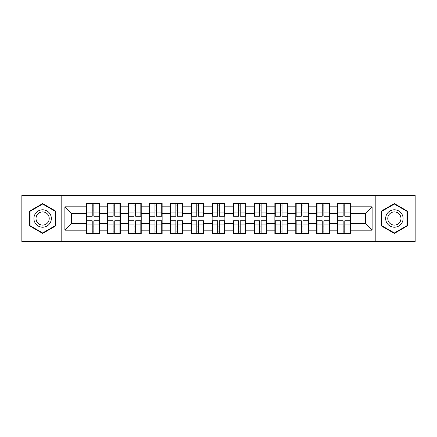 <?xml version="1.0" encoding="UTF-8"?>
<svg xmlns="http://www.w3.org/2000/svg" width="437" height="437" viewBox="0 0 437 437"><rect width="100%" height="100%" fill="white"/><g stroke="black" fill="none" stroke-linecap="round" stroke-linejoin="round"><path stroke-width="0.66" d="M375.203 241.492L415.15 241.492L415.15 195.508L375.203 195.508L375.203 241.492L61.797 241.492L61.797 195.508L21.85 195.508L21.85 241.492L61.797 241.492M350.337 227.011L349.933 227.011M338.003 227.011L337.604 227.011M337.604 209.989L338.003 209.989M349.933 209.989L350.337 209.989M350.337 208.247L349.933 208.247M338.003 208.247L337.604 208.247M337.604 228.753L338.003 228.753M349.933 228.753L350.337 228.753M329.427 227.011L329.023 227.011M317.093 227.011L316.688 227.011M316.688 209.989L317.093 209.989M329.023 209.989L329.427 209.989M329.427 208.247L329.023 208.247M317.093 208.247L316.688 208.247M316.688 228.753L317.093 228.753M329.023 228.753L329.427 228.753M308.517 227.011L308.112 227.011M296.182 227.011L295.778 227.011M295.778 209.989L296.182 209.989M308.112 209.989L308.517 209.989M308.517 208.247L308.112 208.247M296.182 208.247L295.778 208.247M295.778 228.753L296.182 228.753M308.112 228.753L308.517 228.753M287.601 227.011L287.202 227.011M275.272 227.011L274.868 227.011M274.868 209.989L275.272 209.989M287.202 209.989L287.601 209.989M287.601 208.247L287.202 208.247M275.272 208.247L274.868 208.247M274.868 228.753L275.272 228.753M287.202 228.753L287.601 228.753M266.69 227.011L266.286 227.011M254.356 227.011L253.957 227.011M253.957 209.989L254.356 209.989M266.286 209.989L266.69 209.989M266.69 208.247L266.286 208.247M254.356 208.247L253.957 208.247M253.957 228.753L254.356 228.753M266.286 228.753L266.69 228.753M245.78 227.011L245.375 227.011M233.445 227.011L233.047 227.011M233.047 209.989L233.445 209.989M245.375 209.989L245.78 209.989M245.78 208.247L245.375 208.247M233.445 208.247L233.047 208.247M233.047 228.753L233.445 228.753M245.375 228.753L245.78 228.753M224.869 227.011L224.465 227.011M212.535 227.011L212.131 227.011M212.131 209.989L212.535 209.989M224.465 209.989L224.869 209.989M224.869 208.247L224.465 208.247M212.535 208.247L212.131 208.247M212.131 228.753L212.535 228.753M224.465 228.753L224.869 228.753M203.953 227.011L203.555 227.011M191.625 227.011L191.22 227.011M191.22 209.989L191.625 209.989M203.555 209.989L203.953 209.989M203.953 208.247L203.555 208.247M191.625 208.247L191.22 208.247M191.22 228.753L191.625 228.753M203.555 228.753L203.953 228.753M183.043 227.011L182.644 227.011M170.714 227.011L170.31 227.011M170.31 209.989L170.714 209.989M182.644 209.989L183.043 209.989M183.043 208.247L182.644 208.247M170.714 208.247L170.31 208.247M170.31 228.753L170.714 228.753M182.644 228.753L183.043 228.753M162.132 227.011L161.728 227.011M149.798 227.011L149.399 227.011M149.399 209.989L149.798 209.989M161.728 209.989L162.132 209.989M162.132 208.247L161.728 208.247M149.798 208.247L149.399 208.247M149.399 228.753L149.798 228.753M161.728 228.753L162.132 228.753M141.222 227.011L140.818 227.011M128.888 227.011L128.483 227.011M128.483 209.989L128.888 209.989M140.818 209.989L141.222 209.989M141.222 208.247L140.818 208.247M128.888 208.247L128.483 208.247M128.483 228.753L128.888 228.753M140.818 228.753L141.222 228.753M120.312 227.011L119.907 227.011M107.977 227.011L107.573 227.011M107.573 209.989L107.977 209.989M119.907 209.989L120.312 209.989M120.312 208.247L119.907 208.247M107.977 208.247L107.573 208.247M107.573 228.753L107.977 228.753M119.907 228.753L120.312 228.753M375.203 195.508L61.797 195.508M365.419 223.46L365.419 213.54L350.337 213.54L350.337 223.46L365.419 223.46L372.122 230.162L372.122 206.838L350.337 206.838L350.337 203.352L337.604 203.352L337.604 213.54L329.427 213.54L329.427 223.46L337.604 223.46L337.604 213.54M372.122 230.162L350.337 230.162L350.337 233.648L337.604 233.648L337.604 230.162L329.427 230.162L329.427 233.648L316.688 233.648L316.688 230.162L308.517 230.162L308.517 233.648L295.778 233.648L295.778 230.162L287.601 230.162L287.601 233.648L274.868 233.648L274.868 230.162L266.69 230.162L266.69 233.648L253.957 233.648L253.957 230.162L245.78 230.162L245.78 233.648L233.047 233.648L233.047 230.162L224.869 230.162L224.869 233.648L212.131 233.648L212.131 230.162L203.953 230.162L203.953 233.648L191.22 233.648L191.22 230.162L183.043 230.162L183.043 233.648L170.31 233.648L170.31 230.162L162.132 230.162L162.132 233.648L149.399 233.648L149.399 230.162L141.222 230.162L141.222 233.648L128.483 233.648L128.483 230.162L120.312 230.162L120.312 233.648L107.573 233.648L107.573 230.162L99.396 230.162L99.396 233.648L86.663 233.648L86.663 230.162L64.878 230.162L64.878 206.838L86.663 206.838L86.663 213.54L71.581 213.54L71.581 223.46L86.663 223.46L86.663 213.54M337.604 206.838L329.427 206.838L329.427 203.352L316.688 203.352L316.688 206.838L308.517 206.838L308.517 203.352L295.778 203.352L295.778 206.838L287.601 206.838L287.601 203.352L274.868 203.352L274.868 206.838L266.69 206.838L266.69 203.352L253.957 203.352L253.957 206.838L245.78 206.838L245.78 203.352L233.047 203.352L233.047 206.838L224.869 206.838L224.869 203.352L212.131 203.352L212.131 206.838L203.953 206.838L203.953 203.352L191.22 203.352L191.22 206.838L183.043 206.838L183.043 203.352L170.31 203.352L170.31 206.838L162.132 206.838L162.132 203.352L149.399 203.352L149.399 206.838L141.222 206.838L141.222 203.352L128.483 203.352L128.483 206.838L120.312 206.838L120.312 203.352L107.573 203.352L107.573 206.838L99.396 206.838L99.396 203.352L86.663 203.352L86.663 206.838M337.604 223.46L337.604 230.162M329.427 223.46L329.427 230.162M329.427 206.838L329.427 213.54M308.517 223.46L316.688 223.46L316.688 213.54L308.517 213.54L308.517 230.162M316.688 223.46L316.688 230.162M316.688 206.838L316.688 213.54M308.517 206.838L308.517 213.54M287.601 223.46L295.778 223.46L295.778 213.54L287.601 213.54L287.601 230.162M295.778 223.46L295.778 230.162M295.778 206.838L295.778 213.54M287.601 206.838L287.601 213.54M266.69 223.46L274.868 223.46L274.868 213.54L266.69 213.54L266.69 230.162M274.868 223.46L274.868 230.162M274.868 206.838L274.868 213.54M266.69 206.838L266.69 213.54M245.78 223.46L253.957 223.46L253.957 213.54L245.78 213.54L245.78 230.162M253.957 223.46L253.957 230.162M253.957 206.838L253.957 213.54M245.78 206.838L245.78 213.54M224.869 223.46L233.047 223.46L233.047 213.54L224.869 213.54L224.869 230.162M233.047 223.46L233.047 230.162M233.047 206.838L233.047 213.54M224.869 206.838L224.869 213.54M203.953 223.46L212.131 223.46L212.131 213.54L203.953 213.54L203.953 230.162M212.131 223.46L212.131 230.162M212.131 206.838L212.131 213.54M203.953 206.838L203.953 213.54M183.043 223.46L191.22 223.46L191.22 213.54L183.043 213.54L183.043 230.162M191.22 223.46L191.22 230.162M191.22 206.838L191.22 213.54M183.043 206.838L183.043 213.54M162.132 223.46L170.31 223.46L170.31 213.54L162.132 213.54L162.132 230.162M170.31 223.46L170.31 230.162M170.31 206.838L170.31 213.54M162.132 206.838L162.132 213.54M141.222 223.46L149.399 223.46L149.399 213.54L141.222 213.54L141.222 230.162M149.399 223.46L149.399 230.162M149.399 206.838L149.399 213.54M141.222 206.838L141.222 213.54M120.312 223.46L128.483 223.46L128.483 213.54L120.312 213.54L120.312 230.162M128.483 223.46L128.483 230.162M128.483 206.838L128.483 213.54M120.312 206.838L120.312 213.54M99.396 223.46L107.573 223.46L107.573 213.54L99.396 213.54L99.396 230.162M107.573 223.46L107.573 230.162M107.573 206.838L107.573 213.54M99.396 206.838L99.396 213.54M99.396 227.011L98.997 227.011M87.067 227.011L86.663 227.011M86.663 209.989L87.067 209.989M98.997 209.989L99.396 209.989M99.396 208.247L98.997 208.247M87.067 208.247L86.663 208.247M86.663 228.753L87.067 228.753M98.997 228.753L99.396 228.753M86.663 223.46L86.663 230.162M71.581 223.46L64.878 230.162M64.878 206.838L71.581 213.54M350.337 223.46L350.337 230.162M350.337 206.838L350.337 213.54M372.122 206.838L365.419 213.54M42.629 203.566L29.694 211.033L29.694 225.967L42.629 233.434L55.565 225.967L55.565 211.033L42.629 203.566M381.435 225.967L394.371 233.434L407.306 225.967L407.306 211.033L394.371 203.566L381.435 211.033L381.435 225.967M98.997 203.352L98.997 216.222L93.835 216.222L93.835 203.352M92.223 203.352L92.223 216.222L87.067 216.222L87.067 203.352M92.223 205.095L93.835 205.095M93.835 210.055L92.223 210.055M87.067 233.648L87.067 220.778L92.223 220.778L92.223 233.648M93.835 233.648L93.835 220.778L98.997 220.778L98.997 233.648M93.835 231.905L92.223 231.905M92.223 226.945L93.835 226.945M42.629 209.787A8.713 8.713 0 0 0 33.917 218.5A8.713 8.713 0 0 0 42.629 227.213A8.713 8.713 0 0 0 51.342 218.5A8.713 8.713 0 0 0 42.629 209.787M42.629 211.901A6.599 6.599 0 0 0 36.031 218.5A6.599 6.599 0 0 0 42.629 225.099A6.599 6.599 0 0 0 49.223 218.5A6.599 6.599 0 0 0 42.629 211.901M55.16 225.738L42.629 232.97L30.093 225.738L30.093 211.262L42.629 204.03L55.16 211.262L55.16 225.738M401.92 214.141A8.713 8.713 0 0 0 390.017 210.956A8.713 8.713 0 0 0 386.827 222.859A8.713 8.713 0 0 0 398.73 226.044A8.713 8.713 0 0 0 401.92 214.141M400.084 215.201A6.599 6.599 0 0 0 391.071 212.786A6.599 6.599 0 0 0 388.657 221.799A6.599 6.599 0 0 0 397.67 224.214A6.599 6.599 0 0 0 400.084 215.201M394.371 232.97L381.84 225.738L381.84 211.262L394.371 204.03L406.907 211.262L406.907 225.738L394.371 232.97M119.907 203.352L119.907 216.222L114.745 216.222L114.745 203.352M113.139 203.352L113.139 216.222L107.977 216.222L107.977 203.352M113.139 205.095L114.745 205.095M114.745 210.055L113.139 210.055M140.818 203.352L140.818 216.222L135.656 216.222L135.656 203.352M134.05 203.352L134.05 216.222L128.888 216.222L128.888 203.352M134.05 205.095L135.656 205.095M135.656 210.055L134.05 210.055M161.728 203.352L161.728 216.222L156.572 216.222L156.572 203.352M154.96 203.352L154.96 216.222L149.798 216.222L149.798 203.352M154.96 205.095L156.572 205.095M156.572 210.055L154.96 210.055M182.644 203.352L182.644 216.222L177.482 216.222L177.482 203.352M175.871 203.352L175.871 216.222L170.714 216.222L170.714 203.352M175.871 205.095L177.482 205.095M177.482 210.055L175.871 210.055M203.555 203.352L203.555 216.222L198.393 216.222L198.393 203.352M196.787 203.352L196.787 216.222L191.625 216.222L191.625 203.352M196.787 205.095L198.393 205.095M198.393 210.055L196.787 210.055M107.977 233.648L107.977 220.778L113.139 220.778L113.139 233.648M114.745 233.648L114.745 220.778L119.907 220.778L119.907 233.648M114.745 231.905L113.139 231.905M113.139 226.945L114.745 226.945M128.888 233.648L128.888 220.778L134.05 220.778L134.05 233.648M135.656 233.648L135.656 220.778L140.818 220.778L140.818 233.648M135.656 231.905L134.05 231.905M134.05 226.945L135.656 226.945M149.798 233.648L149.798 220.778L154.96 220.778L154.96 233.648M156.572 233.648L156.572 220.778L161.728 220.778L161.728 233.648M156.572 231.905L154.96 231.905M154.96 226.945L156.572 226.945M170.714 233.648L170.714 220.778L175.871 220.778L175.871 233.648M177.482 233.648L177.482 220.778L182.644 220.778L182.644 233.648M177.482 231.905L175.871 231.905M175.871 226.945L177.482 226.945M191.625 233.648L191.625 220.778L196.787 220.778L196.787 233.648M198.393 233.648L198.393 220.778L203.555 220.778L203.555 233.648M198.393 231.905L196.787 231.905M196.787 226.945L198.393 226.945M224.465 203.352L224.465 216.222L219.303 216.222L219.303 203.352M217.697 203.352L217.697 216.222L212.535 216.222L212.535 203.352M217.697 205.095L219.303 205.095M219.303 210.055L217.697 210.055M212.535 233.648L212.535 220.778L217.697 220.778L217.697 233.648M219.303 233.648L219.303 220.778L224.465 220.778L224.465 233.648M219.303 231.905L217.697 231.905M217.697 226.945L219.303 226.945M245.375 203.352L245.375 216.222L240.213 216.222L240.213 203.352M238.607 203.352L238.607 216.222L233.445 216.222L233.445 203.352M238.607 205.095L240.213 205.095M240.213 210.055L238.607 210.055M233.445 233.648L233.445 220.778L238.607 220.778L238.607 233.648M240.213 233.648L240.213 220.778L245.375 220.778L245.375 233.648M240.213 231.905L238.607 231.905M238.607 226.945L240.213 226.945M266.286 203.352L266.286 216.222L261.129 216.222L261.129 203.352M259.518 203.352L259.518 216.222L254.356 216.222L254.356 203.352M259.518 205.095L261.129 205.095M261.129 210.055L259.518 210.055M254.356 233.648L254.356 220.778L259.518 220.778L259.518 233.648M261.129 233.648L261.129 220.778L266.286 220.778L266.286 233.648M261.129 231.905L259.518 231.905M259.518 226.945L261.129 226.945M287.202 203.352L287.202 216.222L282.04 216.222L282.04 203.352M280.428 203.352L280.428 216.222L275.272 216.222L275.272 203.352M280.428 205.095L282.04 205.095M282.04 210.055L280.428 210.055M275.272 233.648L275.272 220.778L280.428 220.778L280.428 233.648M282.04 233.648L282.04 220.778L287.202 220.778L287.202 233.648M282.04 231.905L280.428 231.905M280.428 226.945L282.04 226.945M308.112 203.352L308.112 216.222L302.95 216.222L302.95 203.352M301.344 203.352L301.344 216.222L296.182 216.222L296.182 203.352M301.344 205.095L302.95 205.095M302.95 210.055L301.344 210.055M296.182 233.648L296.182 220.778L301.344 220.778L301.344 233.648M302.95 233.648L302.95 220.778L308.112 220.778L308.112 233.648M302.95 231.905L301.344 231.905M301.344 226.945L302.95 226.945M329.023 203.352L329.023 216.222L323.861 216.222L323.861 203.352M322.255 203.352L322.255 216.222L317.093 216.222L317.093 203.352M322.255 205.095L323.861 205.095M323.861 210.055L322.255 210.055M317.093 233.648L317.093 220.778L322.255 220.778L322.255 233.648M323.861 233.648L323.861 220.778L329.023 220.778L329.023 233.648M323.861 231.905L322.255 231.905M322.255 226.945L323.861 226.945M349.933 203.352L349.933 216.222L344.777 216.222L344.777 203.352M343.165 203.352L343.165 216.222L338.003 216.222L338.003 203.352M343.165 205.095L344.777 205.095M344.777 210.055L343.165 210.055M338.003 233.648L338.003 220.778L343.165 220.778L343.165 233.648M344.777 233.648L344.777 220.778L349.933 220.778L349.933 233.648M344.777 231.905L343.165 231.905M343.165 226.945L344.777 226.945M92.223 212.087L87.067 212.087M92.223 216.047L87.067 216.047M98.997 212.087L93.835 212.087M98.997 216.047L93.835 216.047M93.835 224.913L98.997 224.913M93.835 220.953L98.997 220.953M87.067 224.913L92.223 224.913M87.067 220.953L92.223 220.953M113.139 212.087L107.977 212.087M113.139 216.047L107.977 216.047M119.907 212.087L114.745 212.087M119.907 216.047L114.745 216.047M134.05 212.087L128.888 212.087M134.05 216.047L128.888 216.047M140.818 212.087L135.656 212.087M140.818 216.047L135.656 216.047M154.96 212.087L149.798 212.087M154.96 216.047L149.798 216.047M161.728 212.087L156.572 212.087M161.728 216.047L156.572 216.047M175.871 212.087L170.714 212.087M175.871 216.047L170.714 216.047M182.644 212.087L177.482 212.087M182.644 216.047L177.482 216.047M196.787 212.087L191.625 212.087M196.787 216.047L191.625 216.047M203.555 212.087L198.393 212.087M203.555 216.047L198.393 216.047M114.745 224.913L119.907 224.913M114.745 220.953L119.907 220.953M107.977 224.913L113.139 224.913M107.977 220.953L113.139 220.953M135.656 224.913L140.818 224.913M135.656 220.953L140.818 220.953M128.888 224.913L134.05 224.913M128.888 220.953L134.05 220.953M156.572 224.913L161.728 224.913M156.572 220.953L161.728 220.953M149.798 224.913L154.96 224.913M149.798 220.953L154.96 220.953M177.482 224.913L182.644 224.913M177.482 220.953L182.644 220.953M170.714 224.913L175.871 224.913M170.714 220.953L175.871 220.953M198.393 224.913L203.555 224.913M198.393 220.953L203.555 220.953M191.625 224.913L196.787 224.913M191.625 220.953L196.787 220.953M217.697 212.087L212.535 212.087M217.697 216.047L212.535 216.047M224.465 212.087L219.303 212.087M224.465 216.047L219.303 216.047M219.303 224.913L224.465 224.913M219.303 220.953L224.465 220.953M212.535 224.913L217.697 224.913M212.535 220.953L217.697 220.953M238.607 212.087L233.445 212.087M238.607 216.047L233.445 216.047M245.375 212.087L240.213 212.087M245.375 216.047L240.213 216.047M240.213 224.913L245.375 224.913M240.213 220.953L245.375 220.953M233.445 224.913L238.607 224.913M233.445 220.953L238.607 220.953M259.518 212.087L254.356 212.087M259.518 216.047L254.356 216.047M266.286 212.087L261.129 212.087M266.286 216.047L261.129 216.047M261.129 224.913L266.286 224.913M261.129 220.953L266.286 220.953M254.356 224.913L259.518 224.913M254.356 220.953L259.518 220.953M280.428 212.087L275.272 212.087M280.428 216.047L275.272 216.047M287.202 212.087L282.04 212.087M287.202 216.047L282.04 216.047M282.04 224.913L287.202 224.913M282.04 220.953L287.202 220.953M275.272 224.913L280.428 224.913M275.272 220.953L280.428 220.953M301.344 212.087L296.182 212.087M301.344 216.047L296.182 216.047M308.112 212.087L302.95 212.087M308.112 216.047L302.95 216.047M302.95 224.913L308.112 224.913M302.95 220.953L308.112 220.953M296.182 224.913L301.344 224.913M296.182 220.953L301.344 220.953M322.255 212.087L317.093 212.087M322.255 216.047L317.093 216.047M329.023 212.087L323.861 212.087M329.023 216.047L323.861 216.047M323.861 224.913L329.023 224.913M323.861 220.953L329.023 220.953M317.093 224.913L322.255 224.913M317.093 220.953L322.255 220.953M343.165 212.087L338.003 212.087M343.165 216.047L338.003 216.047M349.933 212.087L344.777 212.087M349.933 216.047L344.777 216.047M344.777 224.913L349.933 224.913M344.777 220.953L349.933 220.953M338.003 224.913L343.165 224.913M338.003 220.953L343.165 220.953"/></g></svg>
